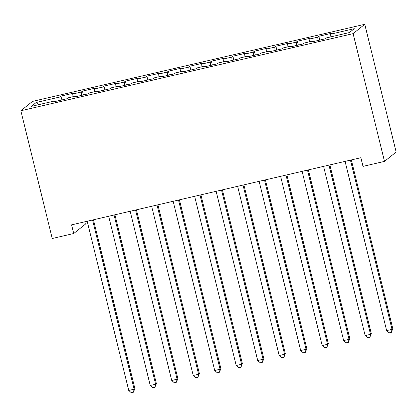 <?xml version="1.0" encoding="UTF-8"?>
<svg xmlns="http://www.w3.org/2000/svg" width="417" height="417" viewBox="0 0 417 417"><rect width="100%" height="100%" fill="white"/><g stroke="black" fill="none" stroke-linecap="round" stroke-linejoin="round"><path stroke-width="0.63" d="M84.787 221.792L85.37 224.169L73.72 233.52L52.229 238.503L20.85 110.755L32.5 101.404L364.771 24.29L353.121 33.636L20.85 110.755M73.72 233.52L71.594 224.857L360.877 157.715L363.009 166.378L384.5 161.389L396.15 152.043L364.771 24.29M38.844 104.636L36.19 102.488L31.343 106.377L54.987 100.893L53.866 101.79L66.762 98.798L67.882 97.896L76.478 95.905L75.357 96.801L88.253 93.809L89.374 92.913L97.969 90.916L96.853 91.813L109.749 88.821L110.865 87.924L119.46 85.928L118.345 86.825L131.24 83.833L132.356 82.936L140.951 80.94L139.836 81.836L152.731 78.844L153.847 77.948L162.448 75.951L161.327 76.848L174.223 73.856L175.343 72.959L183.939 70.963L182.818 71.86L195.714 68.868L196.834 67.971L205.43 65.975L204.314 66.871L217.21 63.879L218.326 62.983L226.921 60.986L225.805 61.883L238.701 58.891L239.817 57.994L248.412 55.998L247.297 56.894L260.192 53.902L261.308 53.006L269.908 51.01L268.788 51.906L281.683 48.914L282.804 48.018L291.4 46.021L290.279 46.918L303.175 43.926L304.295 43.029L312.891 41.033L311.775 41.929L324.671 38.937L325.786 38.041L349.43 32.552L354.278 28.664L330.634 34.152L331.755 33.256L318.859 36.248L317.738 37.144L309.143 39.141L310.264 38.244L297.368 41.236L296.247 42.133L287.652 44.129L288.767 43.227L275.877 46.224L274.756 47.121L266.161 49.112L267.276 48.216L254.38 51.213L253.265 52.109L244.67 54.101L245.785 53.204L232.889 56.201L231.774 57.098L223.173 59.089L224.294 58.192L211.398 61.19L210.277 62.086L201.682 64.077L202.803 63.181L189.907 66.178L188.786 67.074L180.191 69.066L181.306 68.169L168.411 71.161L167.295 72.063L158.7 74.054L159.815 73.157L146.92 76.149L145.804 77.046L137.209 79.042L138.324 78.146L125.428 81.138L124.313 82.034L115.712 84.031L116.833 83.134L103.937 86.126L102.817 87.023L94.221 89.019L95.342 88.123L82.446 91.115L81.325 92.011L72.73 94.007L73.845 93.111L60.95 96.103L61.893 99.924M36.19 102.488L59.834 96.999L60.95 96.103M72.73 94.007L72.975 96.718M81.325 92.011L81.628 95.347M54.987 100.893L55.242 101.472M94.221 89.019L94.466 91.73M102.817 87.023L103.119 90.359M76.478 95.905L76.733 96.483M115.712 84.031L115.957 86.741M124.313 82.034L124.61 85.37M97.969 90.916L98.224 91.495M137.209 79.042L137.448 81.753M145.804 77.046L146.101 80.382M119.46 85.928L119.715 86.507M158.7 74.054L158.94 76.764M167.295 72.063L167.592 75.394M140.951 80.94L141.212 81.518M180.191 69.066L180.436 71.776M188.786 67.074L189.089 70.405M162.448 75.951L162.703 76.53M201.682 64.077L201.927 66.788M210.277 62.086L210.58 65.417M183.939 70.963L184.194 71.542M223.173 59.089L223.418 61.799M231.774 57.098L232.071 60.429M205.43 65.975L205.685 66.553M244.67 54.101L244.909 56.811M253.265 52.109L253.562 55.44M226.921 60.986L227.176 61.565M266.161 49.112L266.4 51.823M274.756 47.121L275.053 50.452M248.412 55.998L248.673 56.576M287.652 44.129L287.897 46.834M296.247 42.133L296.55 45.463M269.908 51.01L270.164 51.588M309.143 39.141L309.388 41.846M317.738 37.144L318.041 40.475M291.4 46.021L291.655 46.6M330.634 34.152L330.879 36.858M312.891 41.033L313.146 41.611M384.5 161.389L353.121 33.636M59.834 96.999L60.131 100.335M318.859 36.248L319.797 40.068M297.368 41.236L298.306 45.057M275.877 46.224L276.815 50.045M254.38 51.213L255.319 55.034M232.889 56.201L233.828 60.022M211.398 61.19L212.336 65.01M189.907 66.178L190.845 69.999M168.411 71.161L169.354 74.987M146.92 76.149L147.858 79.975M125.428 81.138L126.367 84.964M103.937 86.126L104.875 89.947M82.446 91.115L83.384 94.935M350.462 160.133L392.027 329.357L386.653 330.603L345.088 161.379M351.354 159.925L392.814 328.721L392.027 329.357L391.344 332.354L389.191 332.855L386.653 330.603M392.814 328.721L391.344 332.354M328.971 165.122L370.536 334.34L365.162 335.591L323.597 166.367M329.863 164.913L371.323 333.709L370.536 334.34L369.848 337.343L367.7 337.843L365.162 335.591M371.323 333.709L369.848 337.343M307.475 170.11L349.045 339.329L343.671 340.58L302.106 171.356M308.366 169.901L349.832 338.698L349.045 339.329L348.357 342.331L346.209 342.831L343.671 340.58M349.832 338.698L348.357 342.331M285.984 175.098L327.548 344.317L322.174 345.568L280.61 176.344M286.875 174.89L328.335 343.686L327.548 344.317L326.865 347.319L324.718 347.82L322.174 345.568M328.335 343.686L326.865 347.319M264.493 180.087L306.057 349.305L300.683 350.556L259.119 181.332M265.384 179.878L306.844 348.675L306.057 349.305L305.374 352.308L303.222 352.808L300.683 350.556M306.844 348.675L305.374 352.308M243.002 185.075L284.566 354.294L279.192 355.545L237.627 186.321M243.893 184.867L285.353 353.663L284.566 354.294L283.883 357.296L281.73 357.791L279.192 355.545M285.353 353.663L283.883 357.296M221.51 190.063L263.075 359.282L257.701 360.533L216.136 191.309M222.402 189.855L263.862 358.651L263.075 359.282L262.387 362.284L260.239 362.78L257.701 360.533M263.862 358.651L262.387 362.284M200.014 195.052L241.579 364.27L236.21 365.521L194.645 196.298M200.905 194.843L242.371 363.64L241.579 364.27L240.896 367.273L238.748 367.768L236.21 365.521M242.371 363.64L240.896 367.273M178.523 200.04L220.087 369.259L214.713 370.504L173.149 201.286M179.414 199.832L220.874 368.628L220.087 369.259L219.405 372.261L217.257 372.756L214.713 370.504M220.874 368.628L219.405 372.261M157.032 205.028L198.596 374.247L193.222 375.493L151.658 206.274M157.923 204.82L199.383 373.616L198.596 374.247L197.913 377.249L195.761 377.745L193.222 375.493M199.383 373.616L197.913 377.249M135.541 210.017L177.105 379.235L171.731 380.481L130.167 211.263M136.432 209.808L177.892 378.605L177.105 379.235L176.422 382.238L174.27 382.733L171.731 380.481M177.892 378.605L176.422 382.238M114.05 215.005L155.614 384.224L150.24 385.47L108.675 216.251M114.941 214.797L156.401 383.593L155.614 384.224L154.926 387.226L152.778 387.721L150.24 385.47M156.401 383.593L154.926 387.226M92.553 219.994L134.118 389.212L128.749 390.458L87.184 221.239M93.444 219.785L134.91 388.581L134.118 389.212L133.435 392.215L131.287 392.71L128.749 390.458M134.91 388.581L133.435 392.215"/></g></svg>
